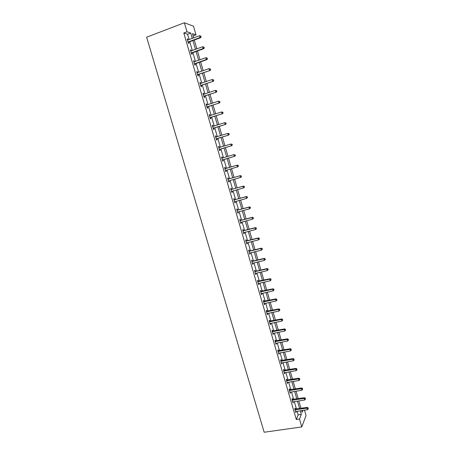 <?xml version="1.0" encoding="UTF-8"?>
<svg xmlns="http://www.w3.org/2000/svg" width="455" height="455" viewBox="0 0 455 455"><rect width="100%" height="100%" fill="white"/><g stroke="black" fill="none" stroke-linecap="round" stroke-linejoin="round"><path stroke-width="0.68" d="M300.983 408.34L303.872 407.919M304.514 410.148L306.067 415.512L301.79 426.926L264.167 432.25L146.635 37.208L184.377 22.75L187.005 31.787L183.792 32.999L296.302 419.516L298.161 414.897L297.104 411.263M184.377 22.75L193.506 26.197L196.014 34.876L192.448 33.653L193.676 37.901M193.113 35.962L196.014 34.876M296.461 409.045L294.3 401.606M293.663 399.41L291.484 391.92M290.853 389.742L288.658 382.2M288.032 380.044L285.825 372.446M285.205 370.307L282.982 362.658M282.367 360.542L280.126 352.835M279.518 350.737L277.266 342.973M276.663 340.903L274.393 333.083M273.796 331.035L271.51 323.158M270.918 321.128L268.615 313.194M268.029 311.192L265.709 303.201M265.134 301.216L262.797 293.168M262.222 291.206L259.873 283.101M259.305 281.162L256.933 273M256.381 271.083L253.992 262.859M253.441 260.965L251.035 252.684M250.489 250.813L248.066 242.475M247.531 240.627L245.091 232.232M244.562 230.406L242.106 221.949M241.582 220.146L239.108 211.626M238.591 209.852L236.1 201.269M235.588 199.518L233.079 190.878M232.573 189.149L230.048 180.447M229.553 178.741L227.005 169.977M226.516 168.293L223.962 159.495M223.462 157.783L220.908 148.984M220.396 147.232L217.843 138.434M217.325 136.642L214.766 127.844M214.237 126.018L211.677 117.214M211.137 115.354L208.578 106.55M208.026 104.65L205.467 95.84M204.904 93.906L202.35 85.096M201.775 83.123L199.216 74.313M198.63 72.299L196.071 63.495M195.474 61.436L192.914 52.632M192.306 50.539L189.746 41.729M189.126 39.596L187.579 34.261L183.792 32.999M188.063 39.994L187.818 39.147L187.193 38.954L188.415 43.162L189.035 43.35L188.706 42.218M191.242 50.926L190.986 50.056L190.372 49.891L191.589 54.082L192.203 54.242L191.874 53.11M194.404 61.823L194.143 60.919L193.54 60.782L194.757 64.963L195.354 65.088L195.03 63.967M197.561 72.675L197.294 71.748L196.696 71.64L197.908 75.803L198.499 75.9L198.175 74.779M200.706 83.493L200.427 82.531L199.842 82.457L201.047 86.604L201.633 86.672L201.309 85.557M203.84 94.265L203.55 93.281L202.975 93.229L204.176 97.364L204.75 97.404L204.426 96.295M206.962 105.003L206.667 103.99L206.098 103.968L207.298 108.091L207.861 108.097L207.537 106.988M210.068 115.701L209.766 114.66L209.209 114.666L210.403 118.772L210.955 118.755L210.637 117.652M213.167 126.359L212.86 125.29L212.309 125.324L213.497 129.413L214.043 129.368L213.725 128.27M216.256 136.978L215.937 135.886L215.397 135.948L216.58 140.021L217.12 139.947L216.802 138.849M219.321 147.534L219.009 146.436L218.474 146.533L219.657 150.588L220.186 150.486L219.867 149.394M222.381 158.044L222.063 156.958L221.539 157.077L222.717 161.121L223.234 160.99L222.922 159.904M225.424 168.521L225.111 167.434L224.599 167.582L225.771 171.615L226.277 171.455L225.964 170.369M228.461 178.957L228.148 177.877L227.642 178.047L228.808 182.068L229.309 181.881L228.996 180.8M231.481 189.36L231.168 188.279L230.674 188.484L231.84 192.482L232.329 192.272L232.016 191.197M234.496 199.722L234.183 198.647L233.699 198.875L234.86 202.862L235.343 202.623L235.03 201.559M237.499 210.045L237.186 208.976L236.708 209.232L237.863 213.207L238.34 212.94L238.039 211.911M240.49 220.339L240.177 219.27L239.711 219.555L240.86 223.513L241.326 223.223L241.036 222.222M243.47 230.588L243.163 229.53L242.703 229.838L243.846 233.779L244.307 233.466L244.028 232.499M246.439 240.809L246.132 239.751L245.683 240.081L246.826 244.017L247.275 243.67L247.002 242.743M249.403 250.989L249.095 249.931L248.652 250.295L249.789 254.208L250.227 253.839L249.971 252.946M252.349 261.136L252.042 260.084L251.609 260.465L252.747 264.372L253.179 263.974L252.923 263.109M255.289 271.243L254.982 270.196L254.555 270.606L255.687 274.496L256.114 274.075L255.869 273.245M258.218 281.315L257.917 280.274L257.496 280.707L258.622 284.585L259.037 284.142L258.804 283.34M261.136 291.354L260.834 290.313L260.425 290.773L261.545 294.635L261.955 294.169L261.733 293.401M264.042 301.358L263.741 300.323L263.343 300.806L264.457 304.657L264.861 304.162L264.645 303.428M266.943 311.328L266.641 310.293L266.249 310.805L267.364 314.638L267.756 314.121L267.551 313.415M269.832 321.258L269.531 320.229L269.144 320.764L270.259 324.586L270.64 324.045L270.441 323.368M272.704 331.16L272.409 330.131L272.033 330.694L273.137 334.499L273.324 333.293M275.576 341.022L275.275 339.999L274.905 340.585L276.014 344.378L276.202 343.178M278.432 350.851L278.136 349.832L277.777 350.441L278.875 354.223L279.063 353.029M281.281 360.65L280.985 359.632L280.633 360.263L281.73 364.034L281.918 362.845M284.119 370.41L283.823 369.397L283.476 370.057L284.568 373.811L284.762 372.628M286.946 380.141L286.656 379.134L286.314 379.811L287.406 383.554L287.6 382.376M289.767 389.833L289.471 388.832L289.141 389.531L290.227 393.262L290.421 392.091M292.576 399.496L292.281 398.495L291.962 399.223L293.043 402.937L293.236 401.776M295.375 409.125L295.085 408.129L294.766 408.874L295.847 412.577L296.04 411.422M301.79 426.926L299.498 419.049L301.307 414.431L300.254 410.791M296.302 419.516L299.498 419.049M301.631 410.581L302.137 412.321L302.888 410.393M194.296 40.04L196.856 48.873M197.464 50.977L200.024 59.81M200.621 61.869L203.18 70.701M203.76 72.72L206.32 81.553M206.894 83.538L209.454 92.365M210.017 94.31L212.576 103.143M213.128 105.048L215.681 113.875M216.227 115.741L218.781 124.568M219.31 126.399L221.869 135.226M222.387 137.018L224.946 145.845M225.452 147.602L228.012 156.423M228.507 158.141L231.06 166.968M231.549 168.651L234.097 177.439M234.592 179.151L237.118 187.875M237.624 189.61L240.132 198.272M240.644 200.035L243.135 208.635M243.647 210.42L246.121 218.957M246.65 220.766L249.101 229.246M249.636 231.077L252.076 239.501M252.61 241.349L255.033 249.715M255.573 251.587L257.979 259.89M258.531 261.79L260.92 270.031M261.477 271.954L263.849 280.138M264.412 282.083L266.761 290.21M267.335 292.178L269.673 300.249M270.247 302.239L272.568 310.247M273.148 312.261L275.451 320.212M276.043 322.248L278.329 330.142M278.926 332.201L281.196 340.039M281.799 342.12L284.056 349.901M284.659 351.999L286.9 359.729M287.514 361.85L289.738 369.523M290.358 371.667L292.565 379.282M293.191 381.444L295.38 389.008M296.012 391.192L298.19 398.699M298.827 400.9L300.988 408.357M192.294 38.419L190.742 33.067L187.005 31.787M299.612 408.567L297.451 401.117M296.814 398.916L294.635 391.414M294.004 389.23L291.814 381.677M291.183 379.515L288.976 371.9M288.356 369.761L286.138 362.095M285.524 359.979L283.283 352.255M282.674 350.157L280.416 342.376M279.819 340.306L277.544 332.468M276.953 330.415L274.661 322.527M274.075 320.491L271.772 312.545M271.186 310.532L268.865 302.529M268.291 300.545L265.953 292.48M265.384 290.512L263.03 282.396M262.467 280.451L260.095 272.272M259.538 270.355L257.149 262.114M256.597 260.22L254.191 251.922M253.651 250.051L251.228 241.696M250.694 239.842L248.254 231.43M247.719 229.599L245.262 221.124M244.739 219.321L242.265 210.784M241.753 209.004L239.256 200.41M238.75 198.653L236.242 189.997M235.736 188.262L233.21 179.543M232.715 177.837L230.167 169.055M229.678 167.372L227.125 158.556M226.624 156.838L224.07 148.023M223.559 146.265L221.005 137.45M220.487 135.658L217.928 126.837M217.399 125.011L214.84 116.19M214.299 114.324L211.74 105.503M211.188 103.598L208.635 94.776M208.071 92.837L205.512 84.01M204.938 82.031L202.378 73.209M201.792 71.185L199.233 62.363M198.636 60.305L196.077 51.478M195.474 49.379L192.914 40.558M187.579 34.261L190.742 33.067M298.161 414.897L301.307 414.431M187.306 39.34L187.818 39.147M190.474 50.243L190.986 50.056M193.631 61.106L194.143 60.919M196.782 71.93L197.294 71.748M199.916 82.713L200.427 82.531M203.038 93.457L203.55 93.281M206.155 104.161L206.667 103.99M209.255 114.825L209.766 114.66M212.349 125.455L212.86 125.29M215.425 136.045L215.937 135.886M218.497 146.595L219.009 146.436M221.551 157.106L222.063 156.958M224.599 167.582L225.111 167.434M225.765 171.603L226.277 171.455M228.797 182.028L229.309 181.881M231.817 192.414L232.329 192.272M234.831 202.765L235.343 202.623M237.828 213.076L238.34 212.94M240.814 223.354L241.326 223.223M243.795 233.591L244.307 233.466M246.764 243.795L247.275 243.67M249.721 253.964L250.227 253.839M252.667 264.099L253.179 263.974M255.602 274.194L256.114 274.075M258.525 284.256L259.037 284.142M261.443 294.277L261.955 294.169M264.349 304.27L264.861 304.162M267.244 314.223L267.756 314.121M270.128 324.148L270.64 324.045M273 334.033L273.512 333.93M275.866 343.883L276.378 343.787M278.722 353.7L279.233 353.609M281.565 363.482L282.077 363.391M284.403 373.236L284.915 373.146M287.23 382.951L287.736 382.865M290.045 392.631L290.557 392.551M292.849 402.283L293.361 402.203M295.648 411.9L296.159 411.82M188.387 41.814L189.013 42.002L200.644 37.685L200.052 37.486L188.086 42.031M200.917 36.707L200.712 35.996L200.917 36.707L200.052 37.486L199.54 35.717L187.523 40.091M189.013 42.002L188.262 42.633M200.644 37.685L201.155 36.787M200.712 35.996L199.54 35.717M191.566 52.74L192.181 52.899L203.812 48.662L203.226 48.492L191.265 52.956M204.09 47.712L203.886 47.007L204.09 47.712L203.226 48.492L202.72 46.734L190.702 51.023M192.181 52.899L191.43 53.525M203.812 48.662L204.323 47.781M203.886 47.007L202.72 46.734M194.734 63.626L195.331 63.757L206.968 59.599L206.394 59.463L194.427 63.836M207.252 58.678L207.048 57.973L207.252 58.678L206.394 59.463L205.887 57.705L193.87 61.914M195.331 63.757L194.581 64.371M206.968 59.599L207.48 58.735M207.048 57.973L205.887 57.705M197.885 74.472L210.113 70.497L197.584 74.683M210.403 69.604L209.545 70.388L209.044 68.637L210.426 68.95L210.403 69.604L210.426 68.95M197.021 72.766L209.044 68.637L210.204 68.904M198.477 74.575L197.726 75.183M210.113 70.497L210.631 69.649M201.03 85.284L213.241 81.354L200.723 85.489M213.543 80.49L212.69 81.274L212.184 79.528L213.566 79.824L213.543 80.49L213.566 79.824M200.166 83.578L212.184 79.528L213.344 79.79M201.611 85.352L200.86 85.955M213.241 81.354L213.765 80.518M204.158 96.05L216.364 92.172L203.851 96.25M216.671 91.33L215.818 92.12L215.317 90.386L216.688 90.659L216.671 91.33L216.688 90.659M203.476 94.361L215.317 90.386L216.472 90.636M204.733 96.09L203.982 96.688M216.364 92.172L216.887 91.353M207.275 106.777L219.475 102.949L206.974 106.976M219.788 102.136L218.935 102.927L218.44 101.198L219.799 101.459L219.788 102.136L219.799 101.459M206.422 105.082L218.44 101.198L219.589 101.448M207.844 106.788L207.093 107.38M206.411 105.048L206.729 105.077M219.475 102.949L219.998 102.147M210.386 117.47L222.569 113.687L210.079 117.663M222.893 112.903L222.046 113.693L221.545 111.97L222.905 112.214L222.893 112.903L222.905 112.214M209.533 115.775L221.545 111.97L222.694 112.214M210.938 117.453L210.187 118.038M209.51 115.706L209.92 115.746M222.569 113.687L223.104 112.903M213.48 128.117L225.657 124.386L213.179 128.316M225.987 123.629L225.14 124.42L224.645 122.702L225.993 122.93L225.987 123.629L225.993 122.93M212.633 126.433L224.645 122.702L225.788 122.947M214.026 128.077L213.276 128.651M212.604 126.336L213.088 126.382M225.657 124.386L226.192 123.618M216.569 138.73L228.734 135.05L216.261 138.923M229.07 134.316L228.222 135.112L227.733 133.4L229.075 133.611L229.07 134.316L229.075 133.611M215.715 137.046L227.733 133.4L228.871 133.633M217.103 138.661L216.352 139.23M215.681 136.921L216.25 136.978M228.734 135.05L229.269 134.293M219.64 149.308L231.8 145.668L219.338 149.496M232.141 144.969L231.299 145.759L230.804 144.059L232.141 144.252L232.141 144.969L232.141 144.252M218.792 147.625L230.804 144.059L231.942 144.286M220.169 149.206L219.418 149.769M218.747 147.465L219.395 147.539M231.8 145.668L232.34 144.935M222.705 159.841L234.854 156.253L222.398 160.029M235.201 155.576L234.359 156.372L233.87 154.672L235.201 154.854L235.201 155.576L235.201 154.854M221.858 158.164L233.87 154.672L235.002 154.899M223.223 159.716L222.472 160.274M221.807 157.976L222.54 158.061M234.854 156.253L235.394 155.53M238.443 166.092L238.05 165.472L238.443 166.092L237.891 166.797L225.452 170.523M238.249 166.149L237.413 166.945L236.924 165.256L237.408 165.114L225.782 168.509L224.85 168.452M224.912 168.668L236.924 165.256L238.05 165.472M226.192 170.215L225.515 170.739M238.244 165.415L237.408 165.114M241.474 176.614L241.281 175.943L241.474 176.614L240.923 177.308L228.495 180.982M241.286 176.682L240.45 177.478L239.967 175.795L240.439 175.624L228.814 178.951L227.887 178.889M227.955 179.133L239.967 175.795L241.093 176.011M229.11 180.715L228.546 181.164M241.281 175.943L240.439 175.624M244.5 187.102L244.307 186.431L244.5 187.102L243.482 187.978L231.527 191.401M244.312 187.181L243.482 187.978L242.998 186.3L243.465 186.101L231.84 189.354L230.907 189.286M230.986 189.559L242.998 186.3L244.119 186.51M232.061 191.157L231.567 191.555M244.307 186.431L243.465 186.101M247.509 197.55L247.315 196.879L247.509 197.55L246.502 198.437L234.547 201.787M247.327 197.641L246.502 198.437L246.018 196.765L246.474 196.537L234.854 199.717L233.921 199.648M234.012 199.95L246.018 196.765L247.133 196.969M235.013 201.565L234.581 201.906M247.315 196.879L246.474 196.537M250.512 207.958L250.318 207.292L250.512 207.958L249.505 208.856L237.555 212.132M250.335 208.06L249.505 208.856L249.027 207.19L249.476 206.94L237.851 210.045L236.924 209.971M237.021 210.307L249.027 207.19L250.142 207.395M237.948 211.933L237.578 212.223M250.318 207.292L249.476 206.94M253.503 218.332L253.31 217.666L253.503 218.332L252.502 219.242L240.553 222.444M253.327 218.44L252.502 219.242L252.024 217.581L252.462 217.302L240.843 220.339L239.916 220.26M240.024 220.618L252.024 217.581L253.139 217.78M240.877 222.267L240.57 222.501M253.31 217.666L252.462 217.302M256.483 228.666L256.296 228.006L256.483 228.666L255.488 229.587L243.539 232.715M256.313 228.791L255.488 229.587L255.01 227.932L255.443 227.631L243.823 230.594L242.896 230.509M243.01 230.901L255.01 227.932L256.119 228.126M256.296 228.006L255.443 227.631M259.452 238.966L259.265 238.306L259.452 238.966L258.463 239.899L246.519 242.953M259.287 239.097L258.463 239.899L257.991 238.249L258.412 237.919L246.798 240.809L245.865 240.723M245.99 241.144L257.991 238.249L259.094 238.437M259.265 238.306L258.412 237.919M262.416 249.226L262.222 248.572L262.416 249.226L261.432 250.176L249.482 253.156M262.251 249.368L261.432 250.176L260.954 248.532L261.369 248.174L249.755 250.995L248.828 250.904M248.959 251.348L260.954 248.532L262.057 248.714M262.222 248.572L261.369 248.174M265.362 259.452L265.174 258.798L265.362 259.452L264.383 260.408L252.44 263.32M265.202 259.606L264.383 260.408L263.911 258.77L264.315 258.389L252.707 261.142L251.78 261.045M251.916 261.523L263.911 258.77L265.009 258.952M265.174 258.798L264.315 258.389M254.863 271.658L266.857 268.979L267.33 270.611L255.386 273.449M254.715 271.152L255.642 271.254L267.256 268.569L266.857 268.979L267.955 269.155L268.143 269.804L267.955 269.155M268.114 268.99L267.256 268.569M267.33 270.611L268.143 269.804M257.797 281.753L269.792 279.148L270.259 280.775L258.321 283.539M257.644 281.224L270.179 278.716L269.792 279.148L270.884 279.319L271.072 279.967L270.884 279.319M271.038 279.142L270.179 278.716M270.259 280.775L271.072 279.967M260.726 291.82L272.716 289.283L273.182 290.904L261.244 293.594M260.561 291.257L273.097 288.823L272.716 289.283L273.808 289.448L273.995 290.097L273.808 289.448M273.955 289.266L273.097 288.823M273.182 290.904L273.995 290.097M263.644 301.847L275.628 299.384L276.094 300.994L264.156 303.616M263.473 301.261L276.003 298.895L275.628 299.384L276.72 299.544L276.902 300.186L276.72 299.544M276.868 299.35L276.003 298.895M276.094 300.994L276.902 300.186M266.55 311.84L278.534 309.446L279 311.055L267.062 313.603M266.368 311.226L278.898 308.934L278.534 309.446L279.62 309.599L279.802 310.242L279.62 309.599M279.762 309.394L278.898 308.934M279 311.055L279.802 310.242M269.445 321.799L281.429 319.473L281.89 321.076L269.957 323.556M269.258 321.156L281.781 318.938L281.429 319.473L282.51 319.626L282.697 320.263L282.51 319.626M282.652 319.41L281.781 318.938M281.89 321.076L282.697 320.263M272.329 331.718L284.312 329.465L284.773 331.064L272.841 333.475M272.135 331.052L284.659 328.902L284.312 329.465L285.387 329.613L285.575 330.25L285.387 329.613M285.53 329.386L284.659 328.902M284.773 331.064L285.575 330.25M275.207 341.608L287.185 339.419L287.645 341.011L275.713 343.354M275.002 340.914L287.526 338.838L287.185 339.419L288.26 339.561L288.442 340.198L288.26 339.561M288.396 339.328L287.526 338.838M287.645 341.011L288.442 340.198M278.073 351.465L290.045 349.343L290.506 350.93L278.579 353.205M277.863 350.742L290.381 348.735L290.045 349.343L291.12 349.48L291.302 350.117L291.12 349.48M291.251 349.235L290.381 348.735M290.506 350.93L291.302 350.117M280.928 361.281L292.901 359.228L293.356 360.809L281.435 363.016M280.712 360.536L293.225 358.597L292.901 359.228L293.97 359.365L294.152 359.996L293.97 359.365M294.101 359.109L293.225 358.597M293.356 360.809L294.152 359.996M283.772 371.07L295.744 369.085L296.199 370.66L284.278 372.799M283.55 370.296L296.063 368.425L295.744 369.085L296.814 369.215L296.996 369.841L296.814 369.215M296.939 368.948L296.063 368.425M296.199 370.66L296.996 369.841M286.61 380.818L298.577 378.901L299.032 380.471L287.111 382.541M286.377 380.022L298.889 378.219L298.577 378.901L299.64 379.026L299.822 379.658L299.64 379.026M299.765 378.753L298.889 378.219M299.032 380.471L299.822 379.658M289.437 390.538L301.403 388.684L301.853 390.248L289.937 392.255M289.198 389.713L301.705 387.978L301.403 388.684L302.461 388.809L302.643 389.435L302.461 388.809M302.581 388.524L301.705 387.978M301.853 390.248L302.643 389.435M292.252 400.224L304.213 398.432L304.668 399.996L292.747 401.936M292.008 399.376L304.509 397.71L304.213 398.432L305.271 398.552L305.453 399.177L305.271 398.552M305.39 398.262L304.509 397.71M304.668 399.996L305.453 399.177M295.056 409.875L307.017 408.152L307.466 409.705L295.557 411.582M294.806 409L307.307 407.401L307.017 408.152L308.075 408.266L308.251 408.886L308.075 408.266M308.189 407.964L307.307 407.401M307.466 409.705L308.251 408.886M188.165 41.951L188.791 42.139M191.345 52.877L191.953 53.036M194.507 63.763L195.11 63.893M197.663 74.609L198.255 74.705M200.803 85.415L201.389 85.483M203.937 96.181L204.511 96.221M207.053 106.908L207.622 106.919M210.164 117.595L210.716 117.578M213.258 128.242L213.804 128.202M215.824 137.057L216.108 137.023M216.347 138.855L216.881 138.781M218.9 147.636L219.321 147.562M219.418 149.428L219.947 149.325M221.966 158.181L222.484 158.056M222.484 159.961L223.001 159.836M225.02 168.68L225.532 168.532M225.27 168.663L225.782 168.509M225.538 170.46L226.044 170.306M228.063 179.145L228.564 178.969M228.313 179.128L228.814 178.951M228.575 180.919L229.075 180.737M231.094 189.576L231.589 189.371M231.345 189.559L231.84 189.354M231.606 191.339L231.97 191.185M234.115 199.967L234.598 199.734M234.365 199.95L234.854 199.717M237.129 210.318L237.601 210.062M237.379 210.301L237.851 210.045M240.126 220.635L240.593 220.351M240.376 220.624L240.843 220.339M243.118 230.918L243.573 230.605M243.368 230.901L243.823 230.594M246.092 241.161L246.547 240.826M246.343 241.15L246.798 240.809M249.061 251.365L249.505 251.006M249.312 251.353L249.755 250.995M252.019 261.54L252.457 261.147M252.269 261.528L252.707 261.142M254.965 271.675L255.392 271.26M255.221 271.663L255.642 271.254M257.905 281.77L258.321 281.332M258.156 281.764L258.571 281.326M260.829 291.837L261.238 291.371M261.079 291.831L261.488 291.365M263.746 301.864L264.15 301.375M263.997 301.858L264.395 301.369M266.653 311.857L267.045 311.345M266.903 311.857L267.295 311.339M269.548 321.816L269.934 321.281M269.798 321.816L270.185 321.275M272.437 331.74L272.812 331.177M272.687 331.74L273.063 331.177M275.309 341.631L275.679 341.045M275.559 341.631L275.929 341.045M278.176 351.482L278.534 350.873M278.426 351.488L278.784 350.873M281.031 361.304L281.383 360.667M281.281 361.304L281.634 360.673M283.875 371.087L284.221 370.433M284.125 371.092L284.472 370.438M286.713 380.841L287.048 380.158M286.963 380.846L287.298 380.164M289.539 390.561L289.869 389.855M289.789 390.566L290.119 389.861M292.355 400.246L292.679 399.518M292.605 400.252L292.923 399.524M295.164 409.898L295.477 409.147M295.409 409.904L295.727 409.153"/></g></svg>
